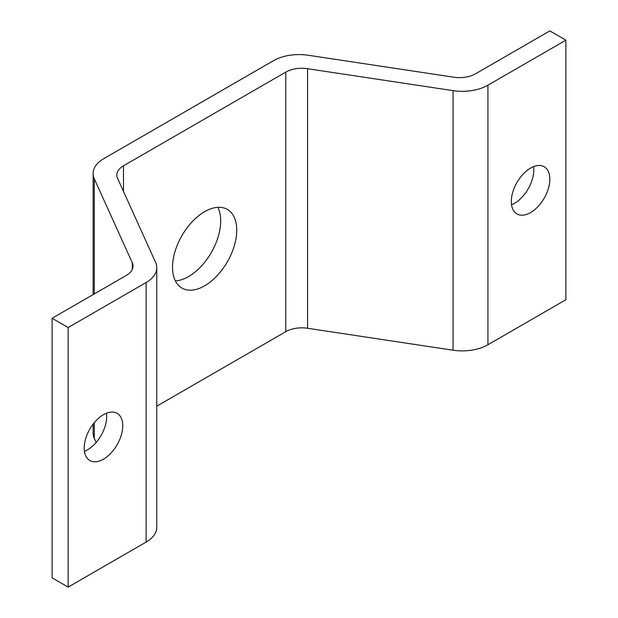<?xml version="1.0" encoding="UTF-8"?>
<svg xmlns="http://www.w3.org/2000/svg" width="618" height="618" viewBox="0 0 618 618"><rect width="100%" height="100%" fill="white"/><g stroke="black" fill="none" stroke-linecap="round" stroke-linejoin="round"><path stroke-width="0.93" d="M84.21 448.05A27.246 15.728 -60 0 1 96.107 420.626A27.246 15.728 -60 0 1 117.103 413.326A27.246 15.728 -60 0 1 117.103 444.79A27.246 15.728 -60 0 1 89.857 460.526A27.246 15.728 -60 0 1 84.21 448.05M84.442 451.356A27.246 15.728 120 0 0 106.458 413.226M511.31 201.468A27.246 15.728 -60 0 1 523.199 174.044A27.246 15.728 -60 0 1 544.195 166.744A27.246 15.728 -60 0 1 544.195 198.208A27.246 15.728 -60 0 1 516.949 213.944A27.246 15.728 -60 0 1 511.31 201.468M511.542 204.774A27.246 15.728 120 0 0 533.558 166.644M172.522 267.285A45.415 26.219 -60 0 1 192.345 221.584A45.415 26.219 -60 0 1 227.339 209.417A45.415 26.219 -60 0 1 227.339 261.854A45.415 26.219 -60 0 1 181.931 288.073A45.415 26.219 -60 0 1 172.522 267.285M175.365 280.896A45.415 26.219 120 0 0 211.286 252.584A45.415 26.219 120 0 0 217.845 207.324M565.895 40.17L487.926 85.184A36.331 20.973 180 0 1 453.056 90.645L307.571 68.706A22.704 13.109 0 0 0 285.779 72.121L123.492 165.809A22.704 13.109 0 0 0 116.841 175.079A22.704 13.109 0 0 0 117.582 178.393L155.589 262.387A36.331 20.973 180 0 1 156.771 267.687A36.331 20.973 180 0 1 146.126 282.519L68.158 327.54L52.105 318.27L126.389 275.381A22.704 13.109 0 0 0 133.04 266.111A22.704 13.109 0 0 0 132.306 262.797L94.291 178.803A36.331 20.973 180 0 1 93.117 173.496A36.331 20.973 180 0 1 103.754 158.664L273.403 60.726A36.331 20.973 180 0 1 308.274 55.257L453.759 77.204A22.704 13.109 0 0 0 475.551 73.789L549.842 30.9L565.895 40.17L565.895 299.73L487.926 344.751L487.926 85.184M156.771 406.165L285.779 331.681A22.704 13.109 180 0 1 307.571 328.266L453.056 350.213A36.331 20.973 0 0 0 487.926 344.751M52.105 318.27L52.105 577.83L68.158 587.1L146.126 542.086A36.331 20.973 0 0 0 156.771 527.254L156.771 267.687M68.158 587.1L68.158 327.54M93.117 424.157L93.117 433.063A36.331 20.973 0 0 0 94.291 438.363L96.145 442.457M453.056 350.213L453.056 90.645M307.571 328.266L307.571 68.706M285.779 331.681L285.779 72.121M123.492 191.464L123.492 165.809M146.126 542.086L146.126 282.519M132.306 269.425L132.306 262.797M94.291 438.363L94.291 422.673M94.291 293.905L94.291 178.803M93.117 294.593L93.117 173.496"/></g></svg>
